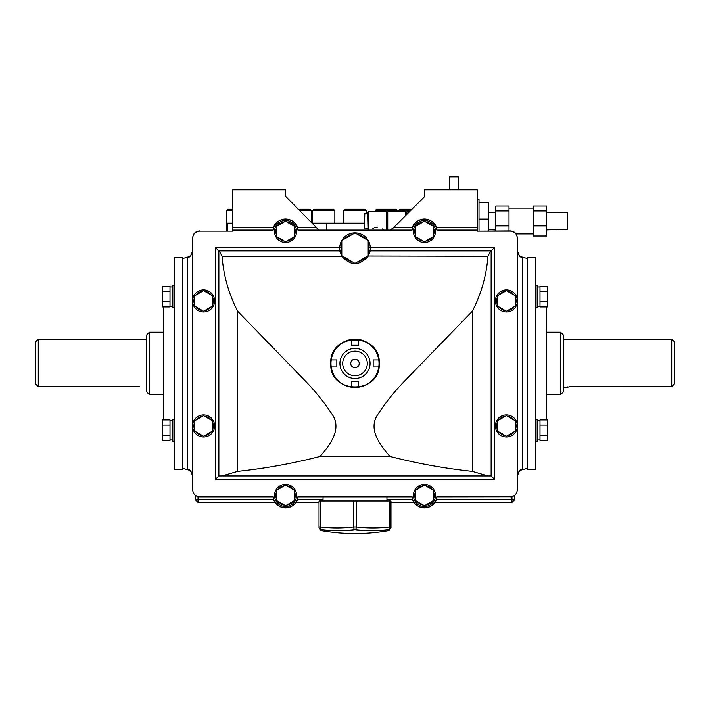 <?xml version="1.0" encoding="UTF-8"?>
<svg xmlns="http://www.w3.org/2000/svg" width="710" height="710" viewBox="0 0 710 710"><rect width="100%" height="100%" fill="white"/><g stroke="black" fill="none" stroke-linecap="round" stroke-linejoin="round"><path stroke-width="1.06" d="M517.306 299.212L517.306 238.09C516.898 233.874 514.59 231.558 510.366 231.14L477.244 231.14L477.244 230.084L436.827 230.084A12.443 12.443 0 0 0 412.093 230.084L297.907 230.084A12.443 12.443 0 0 0 273.173 230.084L232.756 230.084L232.756 231.14L199.634 231.14C195.419 231.549 193.111 233.865 192.694 238.09L192.694 299.212M436.827 230.084A12.443 12.443 0 0 0 412.093 230.084L412.075 230.084C412.723 215.946 435.86 215.529 436.836 230.084L436.827 230.084A12.443 12.443 0 0 0 412.093 230.084L297.907 230.084A12.443 12.443 0 0 0 273.173 230.084L273.164 230.084C273.811 215.946 296.949 215.529 297.925 230.084L297.907 230.084A12.443 12.443 0 0 0 273.173 230.084A12.443 12.443 0 0 1 297.907 230.084A12.443 12.443 0 0 0 273.173 230.084M192.694 427.677L192.694 489.856C193.102 494.071 195.41 496.388 199.634 496.805L273.173 496.805A12.443 12.443 0 0 0 297.907 496.805L412.093 496.805A12.443 12.443 0 0 0 436.827 496.805L510.366 496.805C514.581 496.397 516.889 494.08 517.306 489.856L517.306 427.677M412.093 496.805A12.443 12.443 0 0 0 436.827 496.805L436.827 496.885C436.091 510.925 413.149 511.333 412.093 496.885L412.093 496.805A12.443 12.443 0 0 0 436.827 496.805A12.443 12.443 0 0 1 412.093 496.805L297.907 496.805A12.443 12.443 0 0 1 273.173 496.805A12.443 12.443 0 0 0 297.907 496.805A12.443 12.443 0 0 1 273.173 496.805L273.181 496.885C274.238 511.333 297.179 510.925 297.907 496.885L297.907 496.805M368.836 249.405L368.872 247.462A13.889 13.889 0 0 0 368.197 243.805A13.889 13.889 0 0 1 368.197 252.485L368.836 249.405A1.393 1.393 0 0 0 370.221 250.923L368.126 256.283C359.358 266.055 350.616 266.055 341.883 256.283L342.282 256.035M357.84 261.741A13.889 13.889 0 0 0 365.357 257.402L357.84 261.741M345.255 258.041L344.643 257.402A13.889 13.889 0 0 0 352.16 261.741L351.414 261.564M341.128 247.462A13.889 13.889 0 0 1 341.803 243.805A13.889 13.889 0 0 0 341.803 252.485L341.128 247.462L339.735 247.391A15.283 15.283 0 0 1 355 232.862A15.283 15.283 0 0 1 370.265 247.391L370.221 250.923L490.637 250.923L487.956 256.283C486.448 275.631 481.238 293.958 472.319 311.246L407.078 378.536C395.94 389.675 386.089 401.798 377.507 414.915C367.86 429.834 380.48 445.392 389.985 456.459C417.196 463.461 444.637 468.431 472.319 471.387L487.956 475.966L491.134 475.966L491.134 250.923L490.637 250.923M389.985 456.459L320.015 456.459C292.804 463.461 265.363 468.431 237.672 471.387L222.052 475.966L218.866 475.966L218.866 250.923L339.779 250.923A1.393 1.393 0 0 0 341.164 249.405M378.785 368.188A24.255 24.255 0 0 0 355 339.185A24.255 24.255 0 0 0 331.206 368.153M379.255 363.44C380.817 332.173 329.2 332.156 330.745 363.44C329.192 394.671 380.764 394.787 379.255 363.44M413.433 231.478A11.023 11.023 0 0 0 424.456 242.5A11.023 11.023 0 0 0 435.487 231.478A11.023 11.023 0 0 0 424.456 220.446A11.023 11.023 0 0 0 413.433 231.478M414.755 231.478A9.7 9.7 0 0 0 415.545 235.321A9.7 9.7 0 0 1 415.545 227.626A9.7 9.7 0 0 0 414.755 231.478M418.332 238.995A9.7 9.7 0 0 1 416.672 237.264A9.7 9.7 0 0 0 418.332 238.995L418.43 238.276M423.329 221.839A9.7 9.7 0 0 0 416.672 225.682A9.7 9.7 0 0 1 423.329 221.839M432.239 225.682A9.7 9.7 0 0 0 425.583 221.839M434.165 231.478A9.7 9.7 0 0 0 433.366 227.626A9.7 9.7 0 0 1 433.366 235.321A9.7 9.7 0 0 0 434.165 231.478M274.513 495.411A11.023 11.023 0 0 0 285.544 506.443A11.023 11.023 0 0 0 296.567 495.411A11.023 11.023 0 0 0 285.544 484.389A11.023 11.023 0 0 0 274.513 495.411M275.835 495.411A9.7 9.7 0 0 0 276.634 499.254A9.7 9.7 0 0 1 276.634 491.568A9.7 9.7 0 0 0 275.835 495.411M279.412 502.937A9.7 9.7 0 0 1 277.761 501.207A9.7 9.7 0 0 0 279.412 502.937L279.509 502.218M293.328 489.616A9.7 9.7 0 0 0 286.671 485.773A9.7 9.7 0 0 1 293.328 489.616M284.417 485.773A9.7 9.7 0 0 0 277.761 489.616A9.7 9.7 0 0 1 284.417 485.773M295.245 495.411A9.7 9.7 0 0 0 294.455 491.568A9.7 9.7 0 0 1 294.455 499.254A9.7 9.7 0 0 0 295.245 495.411M413.433 495.411A11.023 11.023 0 0 0 424.456 506.443A11.023 11.023 0 0 0 435.487 495.411A11.023 11.023 0 0 0 424.456 484.389A11.023 11.023 0 0 0 413.433 495.411M414.755 495.411A9.7 9.7 0 0 0 415.545 499.254A9.7 9.7 0 0 1 415.545 491.568A9.7 9.7 0 0 0 414.755 495.411M416.672 501.207A9.7 9.7 0 0 0 418.332 502.937L418.43 502.218M432.239 489.616A9.7 9.7 0 0 0 425.583 485.773A9.7 9.7 0 0 1 432.239 489.616M423.329 485.773A9.7 9.7 0 0 0 416.672 489.616A9.7 9.7 0 0 1 423.329 485.773M434.165 495.411A9.7 9.7 0 0 0 433.366 491.568A9.7 9.7 0 0 1 433.366 499.254A9.7 9.7 0 0 0 434.165 495.411M274.513 231.478A11.023 11.023 0 0 0 285.544 242.5A11.023 11.023 0 0 0 296.567 231.478A11.023 11.023 0 0 0 285.544 220.446A11.023 11.023 0 0 0 274.513 231.478M275.835 231.478A9.7 9.7 0 0 0 276.634 235.321A9.7 9.7 0 0 1 276.634 227.626A9.7 9.7 0 0 0 275.835 231.478M279.412 238.995A9.7 9.7 0 0 1 277.761 237.264A9.7 9.7 0 0 0 279.412 238.995L279.509 238.276M284.417 221.839A9.7 9.7 0 0 0 277.761 225.682M293.328 225.682A9.7 9.7 0 0 0 286.671 221.839A9.7 9.7 0 0 1 293.328 225.682M295.245 231.478A9.7 9.7 0 0 0 294.455 227.626A9.7 9.7 0 0 1 294.455 235.321A9.7 9.7 0 0 0 295.245 231.478M495.394 300.933A11.023 11.023 0 0 0 506.416 311.956A11.023 11.023 0 0 0 517.439 300.933A11.023 11.023 0 0 0 506.416 289.902A11.023 11.023 0 0 0 495.394 300.933M496.716 300.933A9.7 9.7 0 0 0 497.506 304.776A9.7 9.7 0 0 1 497.506 297.091A9.7 9.7 0 0 0 496.716 300.933M500.293 308.451A9.7 9.7 0 0 1 498.633 306.729A9.7 9.7 0 0 0 500.293 308.451L500.39 307.741M505.289 291.295A9.7 9.7 0 0 0 498.633 295.138M514.2 295.138A9.7 9.7 0 0 0 507.543 291.295A9.7 9.7 0 0 1 514.2 295.138M516.117 300.933A9.7 9.7 0 0 0 515.327 297.091A9.7 9.7 0 0 1 515.327 304.776A9.7 9.7 0 0 0 516.117 300.933M192.561 300.933A11.023 11.023 0 0 0 203.584 311.956A11.023 11.023 0 0 0 214.606 300.933A11.023 11.023 0 0 0 203.584 289.902A11.023 11.023 0 0 0 192.561 300.933M193.883 300.933A9.7 9.7 0 0 0 194.673 304.776A9.7 9.7 0 0 1 194.673 297.091A9.7 9.7 0 0 0 193.883 300.933M195.8 306.729A9.7 9.7 0 0 0 197.451 308.451L197.549 307.741L197.451 308.451A9.7 9.7 0 0 1 195.8 306.729M202.457 291.295A9.7 9.7 0 0 0 195.8 295.138A9.7 9.7 0 0 1 202.457 291.295M211.367 295.138A9.7 9.7 0 0 0 204.711 291.295M213.284 300.933A9.7 9.7 0 0 0 212.494 297.091A9.7 9.7 0 0 1 212.494 304.776A9.7 9.7 0 0 0 213.284 300.933M192.561 425.956A11.023 11.023 0 0 0 203.584 436.978A11.023 11.023 0 0 0 214.606 425.956A11.023 11.023 0 0 0 203.584 414.924A11.023 11.023 0 0 0 192.561 425.956M193.883 425.956A9.7 9.7 0 0 0 194.673 429.798A9.7 9.7 0 0 1 194.673 422.113A9.7 9.7 0 0 0 193.883 425.956M195.8 431.751A9.7 9.7 0 0 0 197.451 433.482L197.549 432.763L197.451 433.482A9.7 9.7 0 0 1 195.8 431.751M202.457 416.317A9.7 9.7 0 0 0 195.8 420.16A9.7 9.7 0 0 1 202.457 416.317M211.367 420.16A9.7 9.7 0 0 0 204.711 416.317M213.284 425.956A9.7 9.7 0 0 0 212.494 422.113A9.7 9.7 0 0 1 212.494 429.798A9.7 9.7 0 0 0 213.284 425.956M495.394 425.956A11.023 11.023 0 0 0 506.416 436.978A11.023 11.023 0 0 0 517.439 425.956A11.023 11.023 0 0 0 506.416 414.924A11.023 11.023 0 0 0 495.394 425.956M496.716 425.956A9.7 9.7 0 0 0 497.506 429.798A9.7 9.7 0 0 1 497.506 422.113A9.7 9.7 0 0 0 496.716 425.956M500.293 433.482A9.7 9.7 0 0 1 498.633 431.751A9.7 9.7 0 0 0 500.293 433.482L500.39 432.763M505.289 416.317A9.7 9.7 0 0 0 498.633 420.16M514.2 420.16A9.7 9.7 0 0 0 507.543 416.317A9.7 9.7 0 0 1 514.2 420.16M516.117 425.956A9.7 9.7 0 0 0 515.327 422.113A9.7 9.7 0 0 1 515.327 429.798A9.7 9.7 0 0 0 516.117 425.956M515.327 420.808L506.416 415.669L497.506 420.808L497.506 431.094L506.416 436.242L515.327 431.094L515.327 420.808M507.543 435.594A9.7 9.7 0 0 0 514.2 431.751A9.7 9.7 0 0 1 507.543 435.594M501.26 434.174A9.7 9.7 0 0 0 505.289 435.594A9.7 9.7 0 0 1 501.26 434.174L501.251 433.26M194.673 420.808L194.673 431.094L203.584 436.242L212.494 431.094L212.494 420.808L203.584 415.669L194.673 420.808M204.711 435.594A9.7 9.7 0 0 0 211.367 431.751A9.7 9.7 0 0 1 204.711 435.594M198.427 434.174A9.7 9.7 0 0 0 202.457 435.594A9.7 9.7 0 0 1 198.427 434.174L198.418 433.26M194.673 295.786L194.673 306.072L203.584 311.22L212.494 306.072L212.494 295.786L203.584 290.647L194.673 295.786M204.711 310.572A9.7 9.7 0 0 0 211.367 306.729A9.7 9.7 0 0 1 204.711 310.572M198.427 309.152A9.7 9.7 0 0 0 202.457 310.572A9.7 9.7 0 0 1 198.427 309.152L198.418 308.238M515.327 295.786L506.416 290.647L497.506 295.786L497.506 306.072L506.416 311.22L515.327 306.072L515.327 295.786M507.543 310.572A9.7 9.7 0 0 0 514.2 306.729A9.7 9.7 0 0 1 507.543 310.572M501.26 309.152A9.7 9.7 0 0 0 505.289 310.572A9.7 9.7 0 0 1 501.26 309.152L501.251 308.238M276.634 226.33L276.634 236.616L285.544 241.764L294.455 236.616L294.455 226.33L285.544 221.183L276.634 226.33M286.671 241.116A9.7 9.7 0 0 0 293.328 237.264A9.7 9.7 0 0 1 286.671 241.116M280.388 239.696A9.7 9.7 0 0 0 284.417 241.116A9.7 9.7 0 0 1 280.388 239.696L280.379 238.782M415.545 490.273L415.545 500.559L424.456 505.697L433.366 500.559L433.366 490.273L424.456 485.125L415.545 490.273M425.583 505.05A9.7 9.7 0 0 0 432.239 501.207M419.299 503.63A9.7 9.7 0 0 0 423.329 505.05A9.7 9.7 0 0 1 419.299 503.63L419.299 502.716M280.379 502.716L280.388 503.63A9.7 9.7 0 0 0 284.417 505.05M276.634 500.559L285.544 505.697L294.455 500.559L294.455 490.273L285.544 485.125L276.634 490.273L276.634 500.559M286.671 505.05A9.7 9.7 0 0 0 293.328 501.207M415.545 226.33L415.545 236.616L424.456 241.764L433.366 236.616L433.366 226.33L424.456 221.183L415.545 226.33M425.583 241.116A9.7 9.7 0 0 0 432.239 237.264A9.7 9.7 0 0 1 425.583 241.116M419.299 239.696A9.7 9.7 0 0 0 423.329 241.116A9.7 9.7 0 0 1 419.299 239.696L419.299 238.782M320.015 456.459C329.662 445.356 342.229 429.435 332.333 414.604C323.689 401.532 313.829 389.444 302.753 378.35L237.672 311.246C228.771 293.993 223.57 275.666 222.052 256.283L219.372 250.923M222.052 475.966L487.956 475.966M491.134 475.966L491.134 250.923L491.134 475.966L494.666 479.49L215.343 479.49L218.866 475.966L218.866 250.923L215.343 247.391L339.735 247.391L339.779 250.923L341.874 256.283L222.052 256.283M491.134 250.923L494.666 247.391L494.666 479.49M341.803 255.76L355 263.383L368.197 255.76L368.197 240.521L355 232.907L341.803 240.521L341.803 255.76M365.357 238.88A13.889 13.889 0 0 0 357.84 234.548M352.16 234.548A13.889 13.889 0 0 0 344.643 238.88M487.956 256.283L367.718 256.035M368.872 247.462L494.666 247.391M517.306 424.234L517.306 302.655M412.093 230.084L297.907 230.084L412.093 230.084M192.694 302.655L192.694 424.234M331.233 366.972L336.833 366.972L336.833 359.917L331.233 359.917A24.025 24.025 0 0 0 358.532 387.207A24.025 24.025 0 0 0 378.767 359.917L373.167 359.917L373.167 366.972L378.767 366.972M370.07 363.44A15.07 15.07 0 0 1 355 378.51A15.07 15.07 0 0 1 339.93 363.44A15.07 15.07 0 0 1 355 348.379A15.07 15.07 0 0 1 370.07 363.44A15.07 15.07 0 0 1 355 378.51A15.07 15.07 0 0 1 339.93 363.44M358.532 387.207L358.532 381.616L351.468 381.616L351.468 387.207M351.468 339.673L351.468 345.273L358.532 345.273L358.532 339.673A24.025 24.025 0 0 0 331.233 359.917M378.767 359.917A24.025 24.025 0 0 0 358.532 339.673M350.767 363.44A4.233 4.233 0 0 0 355 367.673A4.233 4.233 0 0 0 359.233 363.44A4.233 4.233 0 0 0 355 359.207A4.233 4.233 0 0 0 350.767 363.44M434.058 496.822L433.366 496.796M415.545 496.796L414.853 496.822M295.147 496.822L294.455 496.796M276.634 496.796L275.942 496.822M389.586 500.967L390.979 500.967L390.979 526.962A2.778 2.76 180 0 1 388.681 529.678A2.778 1.385 -96.7 0 0 389.586 526.962L389.586 500.967L320.414 500.967L320.414 526.962L319.021 526.962L319.021 500.967L320.414 500.967M386.95 500.967L386.95 496.893M323.05 500.967L323.05 496.893M520.483 470.295L521.246 470.055C520.439 469.097 519.125 471.156 517.306 476.224A6.949 6.931 180 0 1 522.347 469.559L521.167 470.091M520.483 256.594L521.246 256.825C520.394 257.748 519.09 255.689 517.306 250.657A6.949 6.931 180 0 0 522.347 257.331L521.167 256.798M527.255 257.588L527.255 469.292L535.588 469.292L535.588 257.588L527.255 257.588M546.7 306.933L546.7 419.947M535.588 441.265L537.177 441.265L537.177 419.211L535.588 419.211M535.588 285.624L537.177 285.624L537.177 307.678L535.588 307.678M539.999 291.508L539.999 286.361L547.579 286.361L547.579 291.508L539.999 291.508L539.999 306.933L547.579 306.933L547.579 301.794L539.999 301.794M547.579 291.508L547.579 301.794M539.999 435.381L539.999 440.528L547.579 440.528L547.579 435.381L539.999 435.381L539.999 419.947L547.579 419.947L547.579 425.095L539.999 425.095M547.579 435.381L547.579 425.095M560.572 332.191L563.358 334.969L563.358 391.92L560.572 394.698L560.572 332.191L546.7 332.191M568.958 386.781L671.722 386.737L671.722 339.131L563.358 339.131M563.9 387.607L565.4 387.252M566.447 387.056L567.645 386.897M570.316 386.737L563.358 387.758M671.722 339.131L674.5 341.909L674.5 383.826L671.722 386.737M477.244 231.14L510.366 230.919C514.581 231.327 516.898 233.643 517.306 237.859M477.244 230.084L477.244 189.801L424.456 189.801L424.456 196.75L391.121 230.084L393.899 227.306L391.121 230.084L412.075 230.084M297.925 230.084L318.879 230.084L285.544 196.244M424.456 196.244L424.456 196.75M433.366 230.084L434.058 230.084M414.853 230.084L415.545 230.084M285.544 196.75L285.544 189.801L232.756 189.801L232.756 230.084M275.942 230.084L276.634 230.084M294.455 230.084L295.147 230.084M232.756 231.14L199.634 231.14M189.517 256.594L188.754 256.825C189.561 257.783 190.875 255.733 192.694 250.657A6.949 6.931 0 0 1 187.653 257.331L188.833 256.798M189.517 470.295L188.754 470.055C189.579 469.132 190.892 471.183 192.694 476.224A6.949 6.931 180 0 0 187.653 469.559L188.833 470.091M182.745 363.44L182.745 469.292L174.411 469.292L174.411 257.588L182.745 257.588L182.745 363.44M174.411 285.624L172.823 285.624L172.823 307.678L174.411 307.678M163.3 306.933L163.3 419.947M174.411 441.265L172.823 441.265L172.823 419.211L174.411 419.211M170.001 424.447L170.001 419.947L162.421 419.947L162.421 425.095L170.001 425.095L170.001 424.447M170.001 435.381L170.001 440.528L162.421 440.528L162.421 435.381L170.001 435.381L170.001 425.095M162.421 435.381L162.421 425.095M149.428 394.698L146.642 391.92L146.642 334.969L149.428 332.191L149.428 394.698L163.3 394.698M38.278 386.737L35.5 383.826L35.5 341.909L38.278 339.131L38.278 386.737L139.684 386.737C148.647 387.846 148.647 387.846 139.684 386.737C148.647 387.846 148.647 387.846 139.684 386.737M170.001 291.508L170.001 286.361L162.421 286.361L162.421 291.508L170.001 291.508L170.001 306.933L162.421 306.933L162.421 301.794L170.001 301.794M162.421 291.508L162.421 301.794M321.319 530.672L319.021 527.929L319.021 526.962A2.778 2.76 180 0 0 321.319 529.678L321.319 530.672A194.478 194.478 0 0 0 388.681 530.672L388.681 529.678A191.54 165.883 -90 0 1 355 529.678A191.54 165.883 90 0 1 321.319 529.678A2.778 1.385 -83.3 0 1 320.414 526.962A188.807 163.513 -90 0 0 353.607 526.962L353.607 500.967M390.979 526.962L390.979 527.929L390.979 526.962L389.586 526.962A188.807 163.513 90 0 1 356.393 526.962L356.393 500.967M355 529.678A2.778 1.385 -96.7 0 1 353.607 526.962L356.393 526.962A2.778 1.385 -83.3 0 1 355 529.678M275.205 502.36L198.028 502.36L198.028 499.583L195.25 499.583L195.25 495.332M198.028 502.36L195.25 499.583M436.197 499.583L511.972 499.583L511.972 502.36L434.795 502.36M414.116 502.36L390.979 502.36M319.021 502.36L295.884 502.36M198.028 496.707L198.028 499.583L273.803 499.583M297.277 499.583L323.05 499.583M386.95 499.583L412.723 499.583M511.972 502.36L514.75 499.583L511.972 499.583L511.972 496.707M514.75 495.332L514.75 499.583M312.631 223.836L312.604 210.639L334.836 210.639L333.443 209.246L313.998 209.246L312.604 210.639M313.731 224.937L313.731 223.135L312.631 223.135M326.52 230.084L326.52 223.135L313.731 223.135M364.399 223.135L326.52 223.135M227.608 230.919L227.608 223.135L226.508 223.135L226.508 230.919L226.481 210.639L232.756 210.639M398.736 211.722L398.736 210.639L400.12 209.246L411.96 209.246M398.736 210.639L410.566 210.639M375.164 210.639L376.557 209.246L396.002 209.246L397.396 210.639L375.164 210.639L375.164 211.722M343.889 210.639L345.273 209.246L364.727 209.246L366.111 210.639L343.889 210.639L343.889 223.135M298.04 209.246L309.88 209.246L311.264 210.639L299.434 210.639M227.608 223.135L232.756 223.135M226.481 210.639L227.866 209.246L232.756 209.246M364.399 228.247L364.816 213.39L364.399 228.247M406.209 214.988L406.209 212.414L406.209 214.988M405.517 215.689L405.517 211.722L406.209 212.414L406.91 211.722L406.91 214.296M392.763 228.327L391.742 228.922M390.234 229.933L392.994 228.212M386.346 230.084L386.346 211.722L387.039 212.414L387.039 229.641L387.039 212.414L387.74 211.722L387.74 230.084M377.454 227.218C386.4 230.723 386.4 230.723 377.454 227.218C368.517 230.723 368.517 230.723 377.454 227.218L374.738 227.795M373.593 228.327L372.564 228.922M383.853 229.933L382.362 228.931M368.312 230.084L367.869 212.414L368.57 211.722L368.57 230.084M477.244 199.146L479.01 199.146L479.01 230.919M488.711 230.919L488.711 202.394L479.01 202.394M488.711 219.088L479.01 219.088M449.545 176.799L458.367 176.799L449.545 176.799L449.545 189.801M458.367 176.799L458.367 189.801M546.576 212.148L567.397 212.769L567.397 229.286L546.576 229.907M495.766 210.932L495.766 206.051L508.999 206.051L508.999 210.932L495.766 210.932L495.766 230.919M508.999 210.932L508.999 225.913L495.766 225.913M508.999 225.913L508.999 230.919M546.576 210.932L546.576 206.051L533.343 206.051L533.343 210.932L546.576 210.932L546.576 236.004L533.343 236.004L533.343 225.913L546.576 225.913M533.343 210.932L533.343 225.913M368.827 249.53A1.393 1.393 0 0 0 370.221 250.923M472.319 471.387L472.319 311.246M237.672 471.387L237.672 311.246M215.343 479.49L215.343 247.391M342.708 363.44A12.292 12.292 0 0 0 355 375.732A12.292 12.292 0 0 0 367.292 363.44A12.292 12.292 0 0 0 355 351.157A12.292 12.292 0 0 0 342.708 363.44M436.827 496.893L510.366 496.805M199.634 496.805L199.634 496.893C195.419 496.485 193.102 494.169 192.694 489.944M522.347 257.331L522.347 469.559M412.723 227.306L393.899 227.306M477.244 227.306L436.197 227.306M273.803 227.306L232.756 227.306M316.101 227.306L297.277 227.306M187.653 469.559L187.653 257.331M412.093 496.893L297.907 496.893M273.173 496.893L199.634 496.893M510.366 496.893C514.581 496.485 516.898 494.169 517.306 489.944M527.255 258.529L521.122 256.772M539.999 306.347L537.177 306.347M539.999 286.946L537.177 286.946M539.999 439.943L537.177 439.943M539.999 420.533L537.177 420.533M560.572 394.698L546.7 394.698M527.255 468.36L521.122 470.109M434.121 232.374L433.366 232.374M415.545 232.374L414.8 232.374M295.2 232.374L294.455 232.374M276.634 232.374L275.879 232.374M182.745 258.529L188.878 256.772M182.745 468.36L188.878 470.109M170.001 420.533L172.823 420.533M170.001 439.943L172.823 439.943M38.278 339.131L146.642 339.131M149.428 332.191L163.3 332.191M170.001 306.347L172.823 306.347M170.001 286.946L172.823 286.946M199.634 230.919C195.419 231.327 193.102 233.643 192.694 237.859M388.681 530.672L390.979 527.929M397.396 211.722L397.396 210.639M366.111 213.39L366.111 210.639M334.836 223.135L334.836 210.639M311.264 222.47L311.264 210.639M367.869 228.664L364.816 228.664M367.869 213.39L364.816 213.39M406.91 211.722L409.484 211.722M386.595 230.084L387.483 230.084M387.74 211.722L405.517 211.722M368.57 211.722L386.346 211.722M533.343 208.145L508.999 208.145M488.711 229.694L495.766 229.907M488.711 212.361L495.766 212.148M533.343 233.909L516.072 233.909"/></g></svg>
